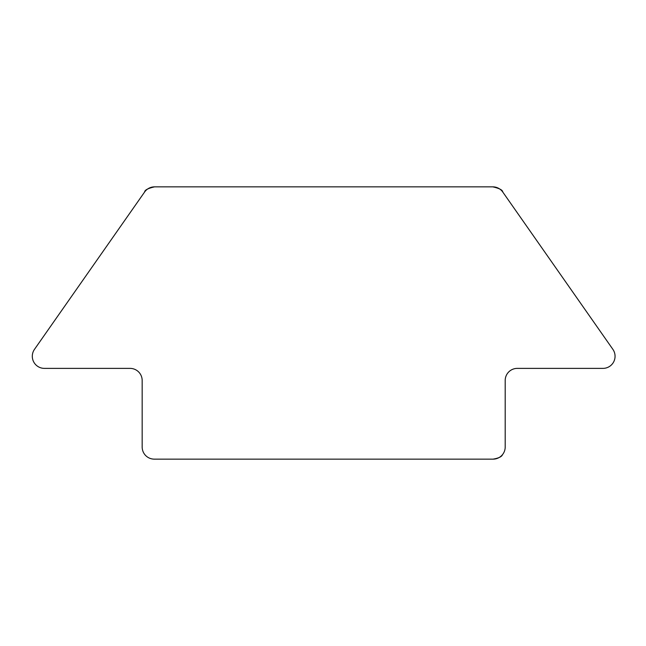 <?xml version="1.0" encoding="UTF-8"?>
<svg xmlns="http://www.w3.org/2000/svg" width="646" height="646" viewBox="0 0 646 646"><rect width="100%" height="100%" fill="white"/><g stroke="black" fill="none" stroke-linecap="round" stroke-linejoin="round"><path stroke-width="0.97" d="M323.686 186.864L154.523 186.864C148.023 188.325 144.712 190.045 144.607 192.024C143.154 194.099 143.154 194.099 144.607 192.024L34.488 349.341A12.104 12.104 0 0 0 44.404 368.382L130.064 368.382A12.104 12.104 0 0 1 142.168 380.478L142.168 447.032A12.104 12.104 0 0 0 154.273 459.136L493.1 459.136C498.664 458.175 501.805 456.682 502.507 454.647M505.196 447.032L505.196 380.478L505.196 447.032A12.104 12.104 0 0 1 493.1 459.136L154.273 459.136M517.301 368.382A12.104 12.104 0 0 0 505.196 380.478A12.104 12.104 0 0 1 517.301 368.382L602.968 368.382A12.104 12.104 0 0 0 612.876 349.341L502.758 192.024C504.211 194.099 504.211 194.099 502.758 192.024A12.104 12.104 0 0 0 492.85 186.864L154.523 186.864A12.104 12.104 0 0 0 144.607 192.024M130.064 368.382A12.104 12.104 0 0 1 142.168 380.478M492.85 186.864C499.35 188.325 502.653 190.045 502.758 192.024"/></g></svg>
